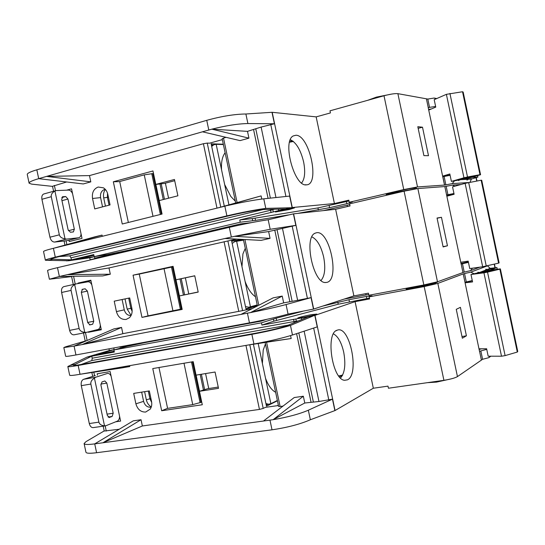 <?xml version="1.0" encoding="UTF-8"?>
<svg xmlns="http://www.w3.org/2000/svg" width="545" height="545" viewBox="0 0 545 545"><rect width="100%" height="100%" fill="white"/><g stroke="black" fill="none" stroke-linecap="round" stroke-linejoin="round"><path stroke-width="0.82" d="M414.874 188.972L397.537 192.051L387.202 194.579L386.371 195.165L387.202 194.579L387.304 195.083M391.399 194.136L391.29 193.632L387.202 194.579L387.032 193.782L386.201 194.374L386.323 194.933M436.354 282.596L434.781 283.516C432.26 284.497 426.558 285.859 417.661 287.59L407.169 289.409L407.006 288.612L405.998 288.38C405.371 288.945 408.879 288.53 416.523 287.133C427.416 285.015 434.413 283.352 437.506 282.153L437.444 281.881M255.489 296.766C251.32 293.939 247.852 288.83 245.093 281.424L241.973 266.621L242.927 253.929L245.277 248.336M131.904 308.443C132.571 312.224 131.754 315.31 129.451 317.694L126.12 319.445C121.31 319.806 118.074 317.19 116.419 311.597L114.218 301.174L129.683 297.931L131.904 308.443M321.046 280.443C324.834 275.954 325.706 268.167 323.669 257.097C321.08 246.19 317.163 239.453 311.904 236.877M316.495 232.763C329.575 229.704 340.121 279.762 326.946 282.358L325.617 282.514C313.218 283.727 303.422 236.959 315.276 233.131L316.495 232.763M128.688 298.142L130.841 308.327L132.142 311.324M131.107 315.439L127.176 309.117L125.023 298.912M116.419 311.597L124.28 309.839L122.107 299.518M124.28 309.839C125.432 313.757 127.7 315.644 131.079 315.48M86.968 340.557L65.986 346.695L63.826 347.56L74.161 346.095L113.864 328.914L121.542 327.422L122.863 333.676L242.573 310.616L227.885 240.965L236.83 239.112M227.885 240.965L108.986 267.949L110.308 274.21L102.678 275.927L59.453 276.472L67.382 274.653L108.986 267.949M179.339 295.955L182.18 309.424L141.966 317.394L133.055 275.184L173.085 266.328L175.933 279.796L194.756 275.77L198.203 292.086L179.339 295.955L198.176 291.963M78.112 283.55L78.01 283.073L90.845 280.205L101.309 329.752L88.406 332.28L88.324 331.898M252.437 308.518L242.573 310.616M242.382 239.398L231.645 240.985L245.999 309.056L257.404 305.82M257.369 305.663L245.938 308.77M270.061 238.356L268.63 231.564L295.826 225.351L270.191 229.295L234.486 236.319L270.061 238.356L261.082 240.372L224.949 238.499L67.382 274.653L110.308 274.21M122.863 333.676L82.152 344.576L240.965 314.417L273.202 297.843L282.228 296.085L250.564 312.564L240.965 314.417M243.193 239.446L231.7 241.237M255.925 305.936L255.803 305.343M242.096 240.372L241.96 239.725M282.453 228.294L297.638 300.329L283.666 302.87L282.228 296.085M224.949 238.499L234.486 236.339L268.63 231.564M59.453 276.472L49.391 279.224L47.558 270.545C47.524 270.191 50.835 269.223 57.498 267.649L229.316 227.354C244.473 223.886 257.424 221.345 268.181 219.737L293.408 213.872L295.826 225.351M74.161 346.095L82.152 344.576L121.542 327.422M63.833 347.587L65.659 356.239C65.782 356.614 69.208 356.185 75.939 354.952L249.46 322.865C264.734 319.949 277.603 317.026 288.073 314.097L286.057 304.546L311.066 297.638L297.638 300.329M243.554 240.154L234.813 241.551M236.605 241.19L241.973 266.621M257.213 304.941L248.745 307.23L245.482 306.583M245.093 281.424L250.455 306.849M232.163 243.452L234.915 241.53M283.666 302.87L250.564 312.564M250.571 312.585C264.938 309.717 276.765 307.033 286.057 304.546M335.625 209.28L293.605 213.851L313.675 309.056L353.882 295.908L335.625 209.28L350.026 205.949L349.583 203.85L404.09 191.186L417.858 188.55L444.822 186.547L461.138 264.046L468.434 262.37M404.09 191.186L423.84 284.953L368.842 295.267L368.4 293.169L353.882 295.908M313.675 309.056L288.073 314.097M275.634 217.952L288.278 214.934M49.391 279.224L71.599 276.588M73.275 284.524L71.593 276.56L72.383 276.308M173.181 266.757L139.248 274.074L148.07 315.882L182.071 308.906M148.07 315.868L141.966 317.394M139.248 274.081L133.055 275.184M194.776 275.838L175.933 279.796M78.01 283.073L90.967 280.791M101.159 329.064L88.406 332.28M266.907 319.309L261.096 321.148L119.948 347.22L119.859 346.831M261.096 321.148L260.973 320.583M368.672 294.457L344.113 299.103M479.981 267.132L470.512 270.654L472.481 268.181M462.467 263.705L464.231 272.084L470.512 270.654M464.231 272.084L437.492 281.792L417.858 188.55M423.84 284.953L437.492 281.792M94.687 258.93L94.53 258.207L240.583 223.893L251.62 222.605M323.567 210.588L349.74 204.6M446.593 194.947L444.829 186.56M444.897 186.54L446.178 186.329L447.942 194.708L446.668 194.933M454.707 186.247L452.507 185.096L446.178 186.329M452.507 185.096L461.022 184.489M240.774 224.806L240.583 223.893M180.027 278.979L183.42 295.029M179.407 295.942L175.994 279.783M172.438 266.907L181.335 309.07M437.042 218.041L443.126 246.926L447.452 245.781L441.457 217.291L437.042 218.041M447.942 194.708L453.944 193.516M89.884 324.895L92.65 324.227L89.421 324.875M89.973 324.875L87.731 322.66L81.3 292.236L82.452 289.293L85.163 288.789L87.398 291.078L93.767 321.23L92.65 324.227M74.679 284.613L84.761 332.334C81.641 331.98 79.761 330.699 79.127 328.499L71.075 290.396C70.768 288.128 71.967 286.2 74.679 284.613L75.837 283.952L87.874 281.82C89.496 281.69 90.817 282.732 91.839 284.946M100.307 325.011C100.26 327.45 99.476 328.942 97.943 329.48L86.219 332.43L84.761 332.334M446.859 196.207L454.108 194.279L452.541 186.853L465.123 183.345L481.146 180.218L498.593 263.133L499.104 262.867L481.719 180.245L481.146 180.218M460.763 262.254L468.175 261.13L469.742 268.562L482.679 266.757L498.593 263.133M486.256 266.055L468.68 182.548M482.679 266.757L465.123 183.345M75.775 283.965L63.874 286.622C61.912 287.399 61.156 289.354 61.612 292.481L69.624 330.386C70.462 333.417 71.933 334.896 74.031 334.821L85.981 332.477M454.053 194.034L446.702 195.464M461.016 263.48L468.319 261.811M441.457 217.291L437.09 218.238M443.071 246.674L447.452 245.781M478.067 272.807L477.876 272.255L479.307 272.507M488.545 269.543L486.14 269.925L485.772 269.196L487.25 269.489L493.014 268.494L488.545 269.543M484.314 272.371L479.035 273.045L488.048 270.892L493.211 270.293L484.314 272.371M411.298 288.639L411.175 288.067M427.328 382.679L436.518 382.106L451.512 378.789M275.641 392.305C271.608 390.125 268.229 385.438 265.517 378.25L262.397 363.461L263.208 350.115L265.429 343.895M303.122 317.456L297.788 318.001C299.791 317.142 304.348 316.025 311.454 314.642L316.849 314.09C314.833 314.949 310.255 316.073 303.122 317.456M151.53 401.427C152.096 404.37 151.66 406.945 150.209 409.138L145.672 412.047C140.814 412.177 137.558 409.438 135.896 403.825L133.695 393.401L149.316 390.922L151.53 401.427M135.896 403.825L143.601 401.345C144.8 405.364 147.136 407.326 150.624 407.224L151.244 407.088M340.536 378.005C344.835 373.025 345.891 364.414 343.704 352.172C341.442 342.41 338.029 336.306 333.458 333.874M337.042 330.243L337.382 330.127C349.829 325.222 359.85 374.429 347.485 379.824L344.617 380.294C332.232 379.77 325.276 333.179 337.042 330.243M148.308 391.078L149.957 398.892L151.708 402.482M151.299 406.917C148.731 405.364 147.075 402.993 146.326 399.798L144.609 391.671M143.601 401.345L141.659 392.134M104.197 430.931L86.042 441.614L84.1 443.528C84.38 444.645 87.922 444.768 94.728 443.882L133.28 420.849L141.032 419.725L142.354 425.979L259.447 409.424L263.201 408.423L249.787 344.801M315.003 315.364L335.059 410.535L373.332 388.238L355.088 301.644L314.819 315.426L317.231 326.898L292.481 334.998C283.271 337.88 271.471 340.693 257.077 343.445L291.18 338.52L247.444 345.142L80.115 374.272L122.094 367.875L129.799 366.533L129.615 365.654M103.196 426.176L104.224 431.041L119.246 429.249M199.456 391.29L202.297 404.751L161.674 410.753L152.77 368.563L193.209 361.669L196.05 375.13L215.071 372.024L218.511 388.333L199.456 391.29L207.597 388.721L218.238 387.066M97.466 375.171L97.173 373.795L110.131 371.554L120.595 421.087L115.697 421.803M278.338 405.099L277.112 405.712M278.427 405.528L265.299 407.387L263.201 408.423M253.425 344.27L266.491 406.195L277.432 400.807M267.942 404.301L266.267 405.126M142.354 425.979L102.896 442.778L263.453 421.033L294.225 397.543L303.347 396.222L273.154 419.664L263.453 421.033M283.032 406.086L280.116 406.502L266.594 342.355M265.149 342.567L278.618 406.427L280.116 406.502M304.137 331.183L318.961 401.488L304.778 403.014L303.347 396.222M291.18 338.52L290.56 335.597M247.444 345.142L257.077 343.445M288.353 325.099L91.839 360.545L92.207 358.201L91.778 356.171L75.101 364.421L69.951 365.463L67.832 366.54C67.975 367.003 71.415 366.635 78.16 365.45L251.879 334.344C267.166 331.496 280.028 328.533 290.465 325.44L285.546 326.271C277.201 328.73 266.955 331.094 254.808 333.356L81.75 364.38C76.327 365.341 73.561 365.634 73.452 365.259L75.101 364.421L75.299 365.354M67.846 366.581L69.665 375.212C69.828 375.75 73.275 375.444 80.026 374.286L80.115 374.272M129.799 366.533L88.133 372.875M94.816 443.868L102.896 442.778L141.032 419.725M84.121 443.63L85.933 452.2C86.226 453.392 89.782 453.569 96.594 452.718L272.016 429.814C287.419 427.525 300.193 424.18 310.35 419.766L308.341 410.215L332.464 399.158L318.961 401.488M258.201 343.575L262.397 363.461M277.364 400.48L270.879 403.675L268.596 404.213L265.94 403.579M265.517 378.25L270.879 403.675M304.778 403.014L273.154 419.664M273.154 419.684C287.61 417.218 299.334 414.064 308.341 410.215M342.478 375.416L339.515 376.929M338.711 375.934L342.662 375.055M355.088 301.644L369.619 298.946L369.176 296.848L424.18 286.575L443.916 380.315L388.428 388.231L387.986 386.132L373.332 388.238M335.059 410.535L310.35 419.766M314.819 315.426L308.225 316.822L285.546 326.271M369.435 298.067L338.241 304.219L273.903 321.168L261.92 325.065L311.175 316.257M114.171 351.205L96.295 354.843L114.157 349.638L109.32 350.524L87.03 357.091L114.341 352.029L113.905 349.951L261.45 322.824L276.151 318.219L302.482 311.365M158.97 367.507L167.594 408.362L192.732 404.628L201.745 402.142M167.581 408.314L161.674 410.753M119.955 418.049L119.362 418.281M490.875 356.185L488.831 357.656L489.955 356.185M424.18 286.575L437.833 283.4L463.216 273.917L479.525 351.389L480.826 350.919L482.591 359.291L488.831 357.656M482.591 359.291L457.453 376.609L437.833 283.4M443.916 380.315C450.415 379.272 454.925 378.039 457.453 376.609M145.522 342.498L126.971 346.388L113.905 349.951M322.681 306.106L348.977 299.723L366.363 296.466L372.119 295.792L369.176 296.848M464.98 282.29L463.216 273.917M463.284 273.89L464.544 273.563L466.309 281.942L465.055 282.276M474.089 273.76L470.826 272.125L464.544 273.563M470.826 272.125L487.509 265.837L490.153 268.358L487.25 269.489M486.821 265.926L487.509 265.837M407.169 289.409L406.168 289.17L406.052 288.625M313.266 315.896L290.465 325.44L292.481 334.998M261.92 325.065L261.45 322.824M91.778 356.171L90.49 356.382M69.951 365.463L87.03 357.091M109.32 350.524L108.966 348.848M200.178 374.456L203.394 389.716M199.518 391.262L196.111 375.123M192.467 361.798L201.023 402.339M480.826 350.919L486.753 349.386M456.267 309.335L462.344 338.213L466.411 335.815L460.416 307.332L456.267 309.335M114.157 349.638L113.803 347.948M127.407 346.3L127.312 345.864M132.108 344.978L132.176 345.326M466.309 281.942L472.263 280.559M486.14 269.925L479.866 272.371M490.296 270.204L496.931 267.568L490.153 268.358M91.839 360.545L81.191 364.482M109.034 417.545L112.127 416.448L108.101 417.048M109.525 417.47L107.338 415.488L100.914 385.07L102.01 381.902L104.872 380.975L106.827 383.081L113.197 413.219L112.127 416.448M107.426 373.461L107.651 373.42C109.082 373.352 110.233 374.279 111.112 376.193M107.242 373.509L95.682 377.235L83.603 379.3C81.6 380.281 80.83 382.399 81.294 385.656L89.298 423.547C89.986 426.183 91.233 427.546 93.038 427.641L93.447 427.58M94.428 378.107L104.504 425.815C101.404 425.563 99.537 424.337 98.904 422.143L90.858 384.055C90.545 381.779 91.737 379.797 94.428 378.107L95.682 377.235M119.573 416.251C119.546 418.764 118.79 420.399 117.304 421.156L105.928 425.727L104.504 425.815M465.083 282.8L472.556 281.928L470.989 274.503L487.196 270.613L500.371 268.876L499.86 269.162L517.307 352.05L517.75 351.47L500.371 268.876M478.98 348.827L486.624 348.759L488.184 356.178L501.502 356.212L505.106 355.619L517.307 352.05M505.106 355.619L487.537 272.132L499.86 269.162M501.502 356.212L483.953 272.827L487.537 272.132M465.035 282.569L472.317 280.798M483.953 272.827L470.989 274.503M83.603 379.3L95.293 375.566M479.116 349.461L481.678 348.8M461.99 336.531L466.411 335.815M109.061 205.172L107.385 197.256L107.529 193.284M471.384 178.59L467.065 179.312L467.031 180.123L468.257 179.244L471.384 178.59M468.462 177.827L473.448 176.321L459.353 179.509L468.462 177.827M416.584 188.699L416.455 188.073L414.677 188.025C411.979 188.175 406.209 189.251 397.373 191.247L387.032 193.782M414.677 188.025L414.84 188.822L391.29 193.632L391.119 192.828M367.766 100.287L376.5 97.092L391.984 94.026M289.3 209.525L294.47 207.897L280.552 210.39L275.443 211.998L289.3 209.525M98.161 187.03C93.658 188.863 91.785 192.678 92.534 198.489L94.735 208.912L110.042 204.913L107.828 194.402C107.14 191.445 105.682 189.251 103.434 187.827L98.161 187.03M92.534 198.489L100.587 197.61C100.055 193.448 101.404 190.716 104.64 189.408L105.233 189.292M295.942 135.242L293.183 135.957C282.003 141.4 294.436 187.03 306.399 184.857L306.692 184.83C320.126 184.353 309.458 135.085 295.942 135.242M105.342 189.415C103.645 191.86 103.094 194.688 103.693 197.896L105.43 206.119M100.587 197.61L102.542 206.875M52.545 186.383L31.644 184.128L29.103 183.202C28.912 182.098 32.114 180.586 38.702 178.658L83.256 183.944L90.804 181.86L89.482 175.599L203.401 143.71L207.243 143.097L220.745 207.107M53.58 191.268L52.524 186.274L66.715 181.969M102.303 236.298L102.044 235.086L94.448 236.952L53.499 248.282L224.853 206.194L261.109 195.9L261.777 199.061M155.802 184.428L152.961 170.953L113.333 181.778L122.25 224.002L162.063 214.062L159.215 200.594L177.888 195.798L174.441 179.475L155.802 184.428L164.283 183.461L174.7 180.702M68.949 240.181L69.242 241.544L82.009 238.39L71.545 188.822L66.626 190.178M222.415 139.915L221.413 139.874M224.288 206.092L211.14 143.785L223.321 144.214M222.346 139.615L209.58 143.178L207.243 143.097M213.347 144.888L211.365 144.82M235.678 202.829L222.162 138.737L223.511 138.076L237.082 202.427M226.114 137.347L223.511 138.076M89.482 175.599L46.625 176.389L202.447 131.808L240.045 140.61L248.936 138.157L211.889 129.165L202.447 131.808M275.968 197.535L261.109 127.074L247.498 131.359L248.936 138.157M218.47 207.761L261.109 195.9M45.371 260.203L43.546 251.565C43.477 251.041 46.768 249.957 53.41 248.302L53.499 248.282M263.078 209.546L69.726 255.83L71.007 257.819L71.436 259.842L52.872 259.209L47.742 260.326L45.378 260.244C45.33 259.795 48.628 258.766 55.277 257.145L226.89 215.868C242.034 212.325 254.999 209.839 265.783 208.388L260.946 209.6C252.321 210.765 241.994 212.754 229.97 215.561L58.996 256.654C53.642 257.955 50.985 258.78 51.039 259.141L52.872 259.209L52.695 258.344M102.044 235.086L61.401 246.34M38.784 178.631L46.625 176.389L90.804 181.86M29.083 183.1L27.27 174.523C27.066 173.344 30.254 171.77 36.828 169.815L206.739 120.322C221.767 116.221 234.82 114.116 245.884 113.994L247.9 123.552L274.414 123.763L261.109 127.074M228.927 204.763L224.663 184.557L230.794 196.418L235.338 201.194M223.396 144.561L216.174 144.309L213.892 144.732L211.692 146.394M225.119 152.743C222.292 156.51 221.1 162.178 221.542 169.754L216.174 144.309M247.498 131.359L211.889 129.165M211.882 129.145C226.107 125.588 238.117 123.722 247.9 123.552M290.356 139.697C296.269 142.511 300.697 149.943 303.626 161.988C305.507 171.893 304.832 178.889 301.61 182.977M293.053 141.196L289.865 141.046M289.538 142.245L293.38 141.462M334.419 203.537L292.27 207.536L272.193 112.297L316.161 116.882L334.419 203.537L348.807 200.172L349.25 202.27L403.75 189.571L417.518 186.942L444.509 185.068L428.193 107.549L435.619 106.452M272.193 112.297L245.884 113.994M403.75 189.571L384 95.763L329.984 110.819L330.427 112.924L316.161 116.882M292.27 207.536L285.485 208.939L260.946 209.6M348.977 200.982L317.946 207.911L252.281 218.613L239.759 219.982L288.414 208.272M227.967 205.424L227.974 205.445C242.259 202.168 254.195 199.967 263.766 198.83L289.661 196.084L292.079 207.556M93.924 255.339L76.096 259.216L94.523 256.668L89.734 257.799L68.65 260.755L47.742 260.326M119.723 181.594L113.333 181.778M161.327 214.246L152.75 173.589L144.241 174.863L119.709 181.54L128.354 222.476M152.75 173.589L153.492 173.48M72.165 191.765L71.484 191.799M384 95.763C390.37 94.101 394.996 93.399 397.884 93.665L417.518 186.942M429.576 107.447L427.811 99.067L397.884 93.665M427.811 99.067L434.181 98.032L435.85 98.952M436.763 98.55L434.181 98.032M454.496 180.831L452.193 183.617L468.857 182.514M452.193 183.617L445.871 184.85L444.107 176.471L442.819 176.669L444.591 185.062L445.871 184.85M297.509 213.422L329.582 207.686L346.811 203.68L352.363 202.011L349.25 202.27M128.654 250.189L107.583 254.576L94.203 256.647L240.229 222.217L255.523 220.391L287.944 215.009M92.602 259.413L90.15 259.767L94.639 258.718M290.471 207.761L265.783 208.388L263.766 198.83M239.759 219.982L240.229 222.217M71.436 259.842L93.767 254.576L94.203 256.647M221.542 169.754L224.663 184.557M70.162 260.169L66.715 260.919M89.734 257.799L90.15 259.767M155.87 184.428L159.276 200.58M163.268 199.552L160.039 184.251M423.901 155.611L417.817 126.713L422.498 127.21L428.493 155.713L423.901 155.611M94.523 256.668L94.837 258.132M108.019 254.481L108.128 255.012M112.876 253.895L112.781 253.452M444.107 176.471L450.116 175.32M470.015 182.296L471.364 179.073L468.257 179.244M467.065 179.312L460.934 179.646M458.529 180.088L458.583 180.606L459.714 179.87M471.098 177.438L477.897 177.105L471.364 179.073M69.726 255.83L59.344 256.566M62.423 196.786L65.679 196.52L61.769 197.583M62.886 196.656L61.687 199.361L68.118 229.799L70.407 232.252L73.384 231.932L74.331 229.2L67.962 199.041L65.679 196.52M72.567 193.659C71.524 191.377 70.176 190.185 68.507 190.103L56.258 190.58L54.929 191.077C52.191 192.569 50.978 194.442 51.285 196.711L59.337 234.827C59.977 237.034 61.864 238.363 65.012 238.812L54.929 191.077M65.012 238.812L66.51 239.105L54.609 242.062C52.388 241.987 50.828 240.365 49.936 237.198L41.924 199.279C41.488 196.575 42.081 194.81 43.709 194L44.09 193.897M78.759 237.749L66.81 240.699L78.575 237.784L66.51 239.105M78.575 237.784L78.964 237.702C80.313 237.184 81.001 235.869 81.028 233.744M442.635 176.151L449.829 173.978L451.396 181.403L467.787 178.385L480.561 174.734L479.981 174.686L462.528 91.744L463.168 92.085L480.561 174.734M428.724 110.076L435.755 107.106L434.195 99.674L446.389 94.34L462.528 91.744M449.925 93.433L467.508 176.975L479.981 174.686M446.389 94.34L463.952 177.779L467.508 176.975M442.683 176.369L450.054 175.034M463.952 177.779L451.396 181.403M54.609 242.062L66.81 240.699M428.588 109.422L431.374 108.959M418.158 128.341L422.498 127.21M131.829 308.095L127.176 309.117M238.785 311.468L224.07 241.721M87.132 340.482L85.456 332.579M75.217 284.088L73.568 276.295M258.766 305.261L244.909 239.534M274.782 230.16L289.858 301.685M231.353 237.027L229.316 227.354M59.364 276.492L57.498 267.649M74.072 346.109L75.939 354.952M249.46 322.865L247.416 313.191M292.168 226.08L307.428 298.456M311.066 297.638L313.484 309.11M277.024 229.615L292.134 301.29M270.191 229.295L268.181 219.737M348.541 297.652L348.65 298.19M365.77 293.666L366.036 294.92M347.417 206.555L347.138 205.227M330.045 209.886L329.909 209.226M180.388 309.315L171.471 267.077M172.963 310.943L164.025 268.59M188.761 293.898L185.375 277.855M461.179 264.032L462.943 272.418M82.009 289.484L85.163 288.789M71.075 290.396L61.612 292.481M79.127 328.499L69.624 330.386M87.684 322.449L93.767 321.23M87.398 291.078L81.334 292.399M150.917 398.518L146.326 399.798M259.447 409.424L245.945 345.407M106.261 431.081L105.165 425.89M94.585 375.791L93.822 372.181M296.596 333.649L311.031 402.128M253.922 344.018L251.879 334.344M80.026 374.286L78.16 365.45M94.728 443.882L96.594 452.718M272.016 429.814L269.979 420.154M313.668 328.063L328.846 400.091M332.464 399.158L334.882 410.63M298.803 332.927L313.355 401.938M366.799 298.531L366.363 296.466M349.406 301.767L348.977 299.723M338.241 304.219L337.811 302.175M276.608 320.392L276.151 318.219M273.903 321.168L273.44 318.982M293.571 319.281L294.048 321.55L92.207 358.201M295.853 318.92L296.33 321.196L294.048 321.55L294.15 322.688M296.391 321.754L296.33 321.196L298.394 320.916M301.371 318.048L301.685 319.547M200.104 402.735L191.493 361.962M192.732 404.628L183.999 363.236M208.735 388.544L205.574 373.577M494.233 264.168L494.989 267.752M479.566 351.361L481.33 359.748M131.229 345.142L131.304 345.503M90.858 384.055L81.294 385.656M98.904 422.143L89.298 423.547M107.052 414.145L113.197 413.219M106.827 383.081L100.825 384.082M496.883 267.588L497.238 269.291M108.414 197.201L103.693 197.896M54.377 185.423L55.501 190.736M66.068 240.781L66.871 244.582M203.401 143.71L216.985 208.122M268.079 198.373L253.589 129.655M53.41 248.302L55.277 257.145M224.853 206.194L226.89 215.868M206.739 120.322L208.783 129.996M38.702 178.658L36.828 169.815M274.414 123.763L271.996 112.284M285.927 196.479L270.729 124.376M270.388 198.128L255.789 128.899M346.375 201.616L346.811 203.68M329.153 205.642L329.582 207.686M317.946 207.911L318.375 209.961M255.067 218.218L255.523 220.391M252.281 218.613L252.737 220.793M271.069 212.564L270.592 210.288L71.007 257.819M273.304 211.978L272.827 209.702L270.592 210.288L270.293 209.348M272.704 209.287L272.827 209.702L274.448 209.239M278.713 210.568L278.413 209.13M151.748 173.61L160.373 214.485M144.241 174.863L152.995 216.331M165.394 183.168L168.569 198.189M476.739 181.042L476.037 177.704M428.241 107.556L426.476 99.163M112.004 254.099L111.909 253.643M59.337 234.827L49.936 237.198M51.285 196.711L41.924 199.279M61.96 200.662L67.962 199.041M74.331 229.2L68.418 230.698M477.842 177.105L477.529 175.606M437.431 281.813L437.506 282.153M257.431 305.956L243.404 239.453M324.936 282.453L325.617 282.514M314.649 233.485L315.276 233.131M83.508 332.961L85.163 340.809M181.233 278.727L184.619 294.763M63.874 286.622L75.837 283.952M74.031 334.821L86.055 332.464M477.951 272.629L477.876 272.255M485.847 269.543L485.772 269.196M335.979 330.822L337.382 330.127M268.596 404.213L266.144 404.56M91.853 372.48L92.684 376.397M494.444 264.121L495.201 267.724M434.781 283.516L434.692 283.093M201.398 374.258L204.579 389.368M93.038 427.641L105.199 425.883M497.292 269.284L496.931 267.568M213.892 144.732L211.487 145.406M305.166 184.755L306.692 184.83M64.95 245.114L64.085 241.006M476.95 181.001L476.248 177.643M164.467 199.245L161.266 184.087M43.709 194L55.549 190.723M466.956 179.775L467.031 180.123M458.508 180.232L458.583 180.606M477.577 175.592L477.897 177.105"/></g></svg>
